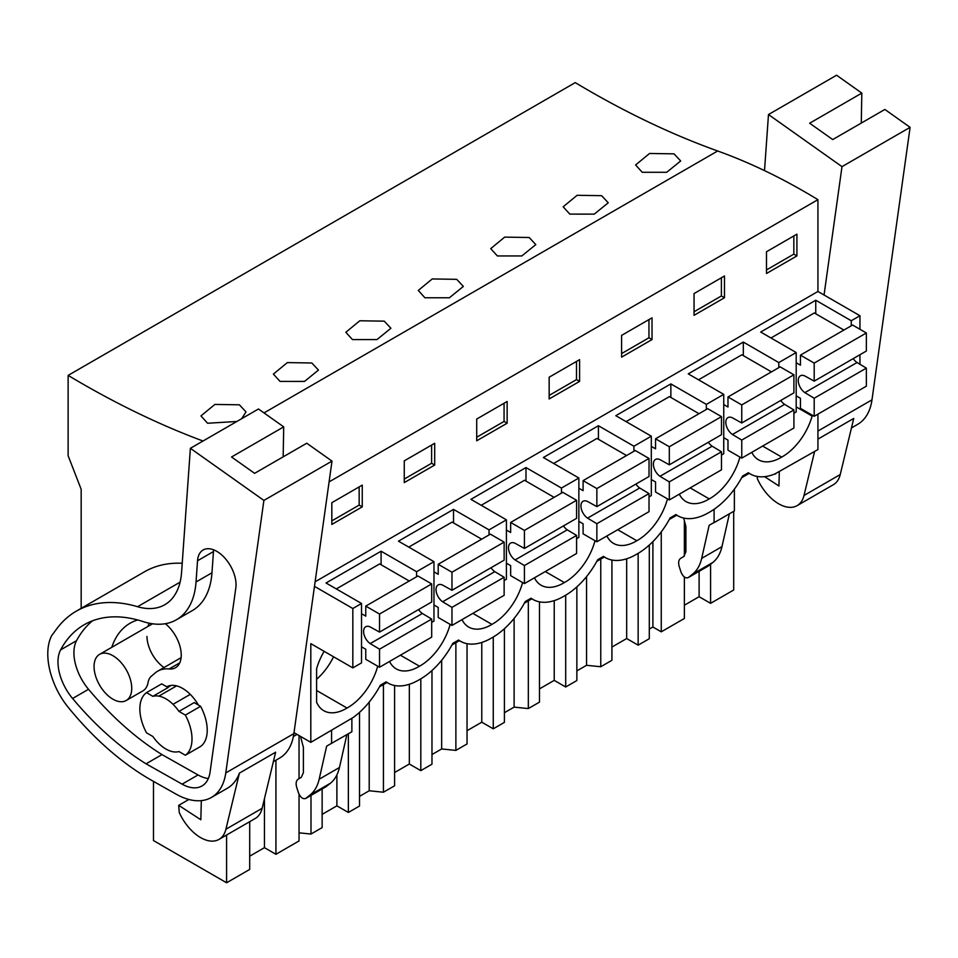 <?xml version="1.0" encoding="UTF-8"?>
<svg xmlns="http://www.w3.org/2000/svg" width="958" height="958" viewBox="0 0 958 958"><rect width="100%" height="100%" fill="white"/><g stroke="black" fill="none" stroke-linecap="round" stroke-linejoin="round"><path stroke-width="1.44" d="M203.012 441.015A983.543 567.843 -120 0 1 68.126 375.392L575.243 82.616A983.543 567.843 -120 0 0 717.674 150.993L264.013 412.91M859.949 329.277L859.949 315.733L817.928 291.471L817.928 199.671A661.978 382.194 -120 0 0 717.674 150.993M859.949 364.279L859.949 354.735M775.082 473.839L817.928 449.565L817.928 414.143M733.696 511.321L733.696 589.996L710.585 603.336L699.112 596.714L684.371 605.228M68.126 375.392L68.126 455.697L81.167 489.299L81.167 608.342M275.928 760.221L275.928 854.296L299.04 840.944L299.04 794.242M275.928 854.296L264.456 847.662L249.703 856.189M153.484 781.381L153.484 840.561L226.591 882.773L249.703 869.433L249.703 821.689M649.296 629.071L652.901 626.999L661.26 631.825L684.371 618.485L684.371 576.979M638.148 553.365L638.148 645.165L649.296 638.723L649.296 545.054M638.148 645.165L626.676 638.543L611.923 647.057M576.86 670.899L586.547 665.295L600.762 666.744L611.923 660.302L611.923 560.035M565.699 595.181L565.699 686.994L576.86 680.551L576.86 586.883M565.699 686.994L554.227 680.372L539.474 688.886M504.411 712.716L514.111 707.124L528.325 708.573L539.474 702.13L539.474 601.852M493.262 637.01L493.262 728.81L504.411 722.38L504.411 628.699M493.262 728.81L481.778 722.188L467.037 730.703M431.974 754.545L441.662 748.952L455.876 750.401L467.037 743.959L467.037 643.68M420.813 678.839L420.813 770.639L431.974 764.197L431.974 670.528M420.813 770.639L409.341 764.017L394.588 772.531M359.525 796.373L369.213 790.769L383.428 792.218L394.588 785.776L394.588 685.509M348.365 733.78L348.365 812.468L359.525 806.025L359.525 712.357M348.365 812.468L336.893 805.846L322.139 814.36M299.04 832.825L310.991 834.047L322.139 827.604L322.139 788.985M684.371 556.095L684.371 520.721M710.585 564.262L710.585 603.336M661.26 531.894L661.26 631.825M297.052 734.403L293.387 736.522M749.216 473.348L741.72 477.671M676.767 515.176L669.271 519.499M604.318 557.005L596.834 561.328M531.882 598.822L524.385 603.157M459.433 640.651L451.936 644.974M386.996 682.479L379.5 686.802M386.038 681.928L388.026 683.078A61.468 35.494 120 0 1 386.158 681.856L380.362 685.198A61.468 35.494 120 0 1 353.251 717.446L310.811 742.354L310.811 643.644L352.831 667.894L352.831 608.51L314.475 586.356M388.026 683.078A61.468 35.494 120 0 0 418.754 680.024L420.203 679.198A61.468 35.494 120 0 0 452.811 643.381L458.607 640.028A61.468 35.494 120 0 0 460.463 641.249A61.468 35.494 120 0 0 491.203 638.208L492.651 637.369A61.468 35.494 120 0 0 525.247 601.552L531.043 598.211A61.468 35.494 120 0 0 532.911 599.421A61.468 35.494 120 0 0 563.651 596.379L565.1 595.541A61.468 35.494 120 0 0 597.696 559.723L603.492 556.382A61.468 35.494 120 0 0 605.36 557.592A61.468 35.494 120 0 0 636.088 554.55L637.537 553.712A61.468 35.494 120 0 0 670.145 517.907L675.941 514.554A61.468 35.494 120 0 0 677.797 515.775A61.468 35.494 120 0 0 708.537 512.722L709.986 511.895A61.468 35.494 120 0 0 742.582 476.078L748.378 472.725A61.468 35.494 120 0 0 750.246 473.947A61.468 35.494 120 0 0 775.489 473.671L775.489 474.078M751.779 452.332A45.074 26.022 120 0 0 758.437 459.756A45.074 26.022 120 0 0 781.704 457.086A45.074 26.022 120 0 0 812.133 416.083L796.194 406.887M812.133 415.101L812.133 416.083M679.342 494.16A45.074 26.022 120 0 0 686 501.573A45.074 26.022 120 0 0 709.255 498.914A45.074 26.022 120 0 0 739.923 457.062M462.007 619.634A45.074 26.022 120 0 0 468.666 627.047A45.074 26.022 120 0 0 491.933 624.388A45.074 26.022 120 0 0 522.589 582.536M534.444 577.806A45.074 26.022 120 0 0 541.102 585.23A45.074 26.022 120 0 0 564.37 582.572A45.074 26.022 120 0 0 595.026 540.719M606.893 535.989A45.074 26.022 120 0 0 613.551 543.402A45.074 26.022 120 0 0 636.819 540.743A45.074 26.022 120 0 0 667.475 498.89M389.559 661.463A45.074 26.022 120 0 0 396.217 668.876A45.074 26.022 120 0 0 419.484 666.217A45.074 26.022 120 0 0 450.14 624.365M324.139 651.332A45.074 26.022 120 0 0 316.607 668.756L316.607 702.166A45.074 26.022 120 0 0 323.78 710.704A45.074 26.022 120 0 0 347.036 708.046A45.074 26.022 120 0 0 377.691 666.193M352.831 608.51L361.525 603.48L361.525 662.876L352.831 667.894M778.806 367.632L778.806 362.567L796.194 352.532L796.194 411.928L793.907 413.245M706.357 409.461L706.357 404.396L723.745 394.361L723.745 453.757L721.47 455.074M633.921 451.29L633.921 446.224L651.308 436.189L651.308 495.573L649.021 496.891M561.472 493.107L561.472 488.053L578.86 478.006L578.86 537.402L576.584 538.719M489.035 534.935L489.035 529.87L506.411 519.835L506.411 579.231L504.136 580.548M416.586 576.764L416.586 571.698L433.974 561.663L433.974 621.059L431.687 622.365M859.949 315.733L851.255 320.75L815.749 300.249L760.7 332.043L796.194 352.532M851.255 325.804L851.255 320.75M817.928 291.471L315.122 581.769M361.525 603.48L326.031 582.991L381.092 551.209L416.586 571.698M433.974 561.663L398.468 541.162L453.529 509.381L489.035 529.87M506.411 519.835L470.917 499.346L525.978 467.552L561.472 488.053M578.86 478.006L543.366 457.517L598.415 425.723L633.921 446.224M651.308 436.189L615.802 415.688L670.863 383.907L706.357 404.396M723.745 394.361L688.251 373.859L743.312 342.078L778.806 362.567M817.928 199.671L329.085 481.898M766.496 251.738L766.496 273.485L796.912 255.918L796.912 234.171L766.496 251.738M549.162 377.212L549.162 398.959L579.59 381.392L579.59 359.645L549.162 377.212M507.141 423.22L507.141 401.474L476.713 419.041L476.713 440.788L507.141 423.22L504.064 421.436L504.064 403.246M694.047 293.555L694.047 315.314L724.476 297.746L724.476 275.988L694.047 293.555M621.598 335.384L621.598 357.13L652.027 339.563L652.027 317.816L621.598 335.384M434.692 465.049L434.692 443.291L404.264 460.858L404.264 482.604L434.692 465.049L431.615 463.265L431.615 445.075M362.256 506.866L362.256 485.119L331.827 502.687L331.827 524.433L362.256 506.866L359.166 505.094L359.166 486.904M642.255 172.284L666.72 172.296L680.683 160.956L674.049 153.855L649.56 153.472L635.609 164.968L642.255 172.284M352.472 339.587L376.949 339.599L390.912 328.259L384.266 321.158L359.789 320.774L345.838 332.27L352.472 339.587M569.806 214.113L563.16 206.796L577.111 195.3L601.6 195.683L608.246 202.785L594.271 214.125L569.806 214.113M497.358 255.942L521.835 255.954L535.797 244.601L529.151 237.5L504.674 237.129L490.724 248.625L497.358 255.942M280.035 381.416L304.5 381.428L318.463 370.087L311.817 362.986L287.34 362.603L273.389 374.099L280.035 381.416M424.921 297.77L418.275 290.442L432.226 278.946L456.715 279.329L463.349 286.43L449.386 297.782L424.921 297.77M236.854 421.484L207.587 423.244L200.941 415.916L214.891 404.432L239.38 404.803L246.026 411.904L241.632 418.718M699.112 571.339L699.112 596.714M714.093 509.285L714.093 522.637L734.379 510.925L734.379 489.155M709.148 525.319L713.95 522.553L709.148 525.319L701.675 558.37L721.961 546.659L729.397 513.799M721.961 546.659C720.368 553.556 717.35 558.801 712.908 562.406L708.106 566.13M701.675 558.37C700.082 565.268 697.065 570.513 692.622 574.117L688.335 577.542C685.569 578.608 683.15 576.836 681.066 572.237L679.318 566.885C678.084 562.681 678.575 559.807 680.767 558.274L683.761 556.538L685.892 551.844L685.892 526.421L683.653 518.05M781.704 457.086L762.628 446.069M815.749 313.805L815.749 300.249M796.912 255.918L793.835 254.133L793.835 235.943M793.835 254.133L766.496 269.928M708.621 565.831L688.335 577.542L708.381 565.998M652.901 541.617L652.901 626.999M226.591 835.029L226.591 882.773M310.811 742.354L294.01 732.642M299.04 735.54L299.04 778.662M112.9 655.691A26.632 15.376 60 0 1 130.3 679.162A26.632 15.376 60 0 1 126.217 700.502A26.632 15.376 60 0 1 112.9 699.184A26.632 15.376 60 0 1 95.501 675.713A26.632 15.376 60 0 1 99.584 654.362A26.632 15.376 60 0 1 112.9 655.691M152.885 696.334A30.74 17.747 60 0 1 158.836 696.131A30.74 17.747 60 0 1 173.027 704.322A30.74 17.747 60 0 1 178.966 711.399L185.361 715.087A36.883 21.292 60 0 1 185.361 755.239L178.966 751.551A30.74 17.747 60 0 1 171.722 751.479A30.74 17.747 60 0 1 160.142 744.797A30.74 17.747 60 0 1 152.885 736.498L146.49 732.798A36.883 21.292 60 0 1 146.49 692.646L152.885 696.334L168.105 687.557L161.698 683.868L146.49 692.646M178.966 711.399L194.187 702.609L200.581 706.309L185.361 715.087M264.456 798.673L264.456 847.662M300.477 736.379L303.387 747.264L303.387 772.687L301.255 777.381L298.261 779.105C296.07 780.65 295.579 783.524 296.812 787.727L298.561 793.08C300.644 797.679 303.075 799.439 305.83 798.373L310.117 794.96C314.559 791.356 317.577 786.099 319.17 779.213L326.642 746.162L331.444 743.384L326.642 746.162M325.6 786.961L305.59 798.541L326.115 786.662L330.402 783.249C334.845 779.644 337.863 774.387 339.455 767.502L346.88 734.642M351.873 718.644L351.873 731.756L331.444 743.384M331.588 743.468L331.588 730.355M347.036 708.046L316.607 690.479M333.576 656.781A45.074 26.022 -60 0 1 316.607 679.282M381.092 564.753L381.092 551.209M359.166 505.094L331.827 520.877M200.581 706.309A36.883 21.292 60 0 1 200.581 746.462L185.361 755.239M709.255 498.914L690.179 487.897M586.547 576.608L586.547 665.295M600.762 559.053L600.762 666.744M743.312 355.634L743.312 342.078M626.676 558.801L626.676 638.543M724.476 297.746L721.386 295.962L721.386 277.772M721.386 295.962L694.047 311.745M636.819 540.743L617.73 529.726M514.111 618.437L514.111 707.124M528.325 600.882L528.325 708.573M670.863 397.45L670.863 383.907M554.227 600.618L554.227 680.372M652.027 339.563L648.949 337.791L648.949 319.601M648.949 337.791L621.598 353.574M564.37 582.572L545.294 571.555M441.662 660.266L441.662 748.952M455.876 642.71L455.876 750.401M598.415 439.279L598.415 425.723M481.778 642.447L481.778 722.188M579.59 381.392L576.5 379.608L576.5 361.417M576.5 379.608L549.162 395.403M491.933 624.388L472.845 613.371M369.213 702.094L369.213 790.769M383.428 684.527L383.428 792.218M525.978 481.108L525.978 467.552M409.341 684.275L409.341 764.017M504.064 421.436L476.713 437.231M419.484 666.217L400.396 655.2M310.991 795.427L310.991 834.047M453.529 522.936L453.529 509.381M336.893 774.914L336.893 805.846M431.615 463.265L404.264 479.048M853.231 358.615A10.251 5.916 -120 0 0 857.027 362.531L866.355 368.123L814.192 398.241L814.192 416.299L800.433 408.348L800.433 398.312L796.194 395.87M814.192 416.299L866.355 386.182L866.355 368.123M843.902 330.055L814.3 312.967L770.986 337.982M857.027 362.531L804.876 392.648A10.251 5.916 -120 0 1 798.697 383.607A10.251 5.916 -120 0 1 800.385 375.799A10.251 5.916 -120 0 1 804.876 375.979L814.192 381.152L866.355 351.035L866.355 332.977L852.596 325.037L800.433 355.143L800.433 365.19L796.194 362.735M814.192 381.152L814.192 363.094L800.433 355.143M804.876 392.648L814.192 398.241M866.355 332.977L814.192 363.094M780.782 400.444A10.251 5.916 -120 0 0 784.59 404.36L793.907 409.952L741.755 440.069L741.755 458.128L727.984 450.176L727.984 440.141L723.745 437.686M741.755 458.128L793.907 428.01L793.907 409.952M771.453 371.884L741.863 354.795L698.538 379.799M784.59 404.36L732.427 434.477A10.251 5.916 -120 0 1 726.248 425.436A10.251 5.916 -120 0 1 727.936 417.628A10.251 5.916 -120 0 1 732.427 417.808L741.755 422.981L793.907 392.864L793.907 374.806L780.147 366.854L727.984 396.971L727.984 407.006L723.745 404.563M741.755 422.981L741.755 404.923L727.984 396.971M732.427 434.477L741.755 440.069M793.907 374.806L741.755 404.923M708.345 442.273A10.251 5.916 -120 0 0 712.141 446.189L721.47 451.781L669.307 481.886L669.307 499.944L655.547 492.005L655.547 481.958L651.308 479.515M669.307 499.944L721.47 469.839L721.47 451.781M699.005 413.7L669.414 396.612L626.089 421.628M712.141 446.189L659.978 476.294A10.251 5.916 -120 0 1 653.811 467.264A10.251 5.916 -120 0 1 655.488 459.457A10.251 5.916 -120 0 1 659.978 459.624L669.307 464.81L721.47 434.692L721.47 416.634L707.699 408.683L655.547 438.8L655.547 448.835L651.308 446.392M669.307 464.81L669.307 446.751L655.547 438.8M659.978 476.294L669.307 481.886M721.47 416.634L669.307 446.751M635.896 484.089A10.251 5.916 -120 0 0 639.705 488.005L649.021 493.598L596.858 523.715L596.858 541.773L583.099 533.822L583.099 523.786L578.86 521.344M596.858 541.773L649.021 511.656L649.021 493.598M626.568 455.529L596.966 438.441L553.652 463.456M639.705 488.005L587.541 518.122A10.251 5.916 -120 0 1 581.362 509.081A10.251 5.916 -120 0 1 583.051 501.285A10.251 5.916 -120 0 1 587.541 501.453L596.858 506.626L649.021 476.509L649.021 458.463L635.262 450.511L583.099 480.629L583.099 490.664L578.86 488.221M596.858 506.626L596.858 488.568L583.099 480.629M587.541 518.122L596.858 523.715M649.021 458.463L596.858 488.568M563.448 525.918A10.251 5.916 -120 0 0 567.256 529.834L576.584 535.426L524.421 565.543L524.421 583.602L510.65 575.65L510.65 565.615L506.411 563.172M524.421 583.602L576.584 553.485L576.584 535.426M554.119 497.358L524.529 480.269L481.203 505.285M567.256 529.834L515.093 559.951A10.251 5.916 -120 0 1 508.914 550.91A10.251 5.916 -120 0 1 510.602 543.102A10.251 5.916 -120 0 1 515.093 543.282L524.421 548.455L576.584 518.338L576.584 500.28L562.813 492.34L510.65 522.445L510.65 532.492L506.411 530.037M524.421 548.455L524.421 530.397L510.65 522.445M515.093 559.951L524.421 565.543M576.584 500.28L524.421 530.397M491.011 567.747A10.251 5.916 -120 0 0 494.807 571.663L504.136 577.255L451.972 607.372L451.972 625.43L438.213 617.479L438.213 607.444L433.974 604.989M451.972 625.43L504.136 595.313L504.136 577.255M481.682 539.174L452.08 522.098L408.767 547.102M494.807 571.663L442.656 601.768A10.251 5.916 -120 0 1 436.477 592.739A10.251 5.916 -120 0 1 438.153 584.931A10.251 5.916 -120 0 1 442.656 585.11L451.972 590.284L504.136 560.167L504.136 542.108L490.376 534.157L438.213 564.274L438.213 574.309L433.974 571.866M451.972 590.284L451.972 572.225L438.213 564.274M442.656 601.768L451.972 607.372M504.136 542.108L451.972 572.225M418.562 609.575A10.251 5.916 -120 0 0 422.37 613.479L431.687 619.084L379.536 649.189L379.536 667.247L365.764 659.308L365.764 649.261L361.525 646.818M379.536 667.247L431.687 637.13L431.687 619.084M409.234 581.003L379.643 563.915L336.318 588.931M422.37 613.479L370.207 643.596A10.251 5.916 -120 0 1 364.028 634.555A10.251 5.916 -120 0 1 365.716 626.76A10.251 5.916 -120 0 1 370.207 626.927L379.536 632.1L431.687 601.995L431.687 583.937L417.928 575.986L365.764 606.103L365.764 616.138L361.525 613.695M379.536 632.1L379.536 614.042L365.764 606.103M370.207 643.596L379.536 649.189M431.687 583.937L379.536 614.042M764.508 170.608L768.484 114.541L841.998 166.656L824.048 295.004M851.458 427.939L857.685 424.334A71.718 41.41 -120 0 0 871.984 399.845L817.928 431.052M757.179 476.449L757.347 478.713A36.883 21.292 -120 0 0 797.116 505.632L833.34 484.724A36.883 21.292 -120 0 0 840.238 474.545L853.746 418.442L817.928 439.123M841.998 166.656L910.1 127.342L871.984 399.845M910.1 127.342L884.869 109.452L832.718 139.569L809.654 123.223L861.817 93.106L836.585 75.227L768.484 114.541M861.817 93.106L861.278 123.079M779.297 471.875L778.95 485.993L764.604 476.653M797.116 505.632A36.883 21.292 -120 0 0 804.013 495.466L814.599 451.493M180.104 582.141L137.569 606.701A184.415 106.47 -120 0 0 76.341 611.132A184.415 106.47 -120 0 0 56.654 628.915L51.708 635.597A60.366 34.859 -120 0 0 54.714 684.886A55.325 31.937 -120 0 0 68.269 707.387A235.644 136.048 -120 0 0 152.047 780.578L176.212 794.206A71.718 41.41 -120 0 0 211.478 797.415A71.718 41.41 -120 0 0 225.777 772.926L263.893 500.423L190.379 448.308L258.48 408.994L283.712 426.873L231.549 456.99L254.612 473.336L306.764 443.219L331.995 461.109L293.878 733.612L225.777 772.926M137.569 606.701A81.957 47.325 -120 0 0 164.788 604.726A81.957 47.325 -120 0 0 181.577 572.345L190.379 448.308M197.54 560.765L196.031 581.997L211.969 572.8L213.466 551.557L197.54 560.765A27.267 15.747 -120 0 1 203.12 549.988A27.267 15.747 -120 0 1 225.429 558.73A27.267 15.747 -120 0 1 235.824 587.913L210.053 772.16A40.416 23.339 -120 0 1 201.994 785.967A40.416 23.339 -120 0 1 182.116 784.147L198.055 774.95A40.416 23.339 -120 0 0 208.329 778.531M211.969 572.8A95.608 55.205 -120 0 1 192.366 610.569L176.428 619.766A95.608 55.205 -120 0 1 143.065 621.562A168.704 97.405 -120 0 0 84.196 624.736A168.704 97.405 -120 0 0 60.605 649.883A39.027 22.537 -120 0 0 72.58 698.478A239.739 138.407 -120 0 0 146.059 763.813L182.116 784.147M176.428 619.766A95.608 55.205 -120 0 0 196.031 581.997M273.353 761.706L279.58 758.101A71.718 41.41 -120 0 0 293.878 733.612M211.478 797.415L227.417 788.218A71.718 41.41 -120 0 0 239.416 773.118L275.641 752.21L262.133 808.312L225.908 829.233L239.416 773.118M263.893 500.423L331.995 461.109M182.224 563.268A184.415 106.47 -120 0 0 144.43 571.818L76.341 611.132M283.712 426.873L283.161 456.846M179.745 662.84L169.135 668.959A27.662 15.975 -120 0 0 175.506 667.738A27.662 15.975 -120 0 0 180.367 647.931A27.662 15.975 -120 0 0 165.339 623.718M137.701 619.97A105.141 60.701 -120 0 0 130.025 623.275A105.141 60.701 -120 0 0 111.763 647.333M149.149 623.191A105.141 60.701 -120 0 0 147.987 626.424M126.217 700.502L142.874 690.886A26.632 15.376 -120 0 0 148.071 682.527A22.836 13.184 -120 0 1 151.388 676.168L155.232 672.911A49.816 28.764 -120 0 1 157.687 671.187A49.816 28.764 -120 0 1 169.135 668.959M146.945 636.447A26.632 15.376 -120 0 0 164.01 667.534M198.414 705.052A31.758 18.334 -120 0 0 182.595 688.395A31.758 18.334 -120 0 0 166.764 686.79M92.543 620.796A168.704 97.405 -120 0 0 76.544 640.674A39.027 22.537 -120 0 0 88.519 689.281A239.739 138.407 -120 0 0 161.986 754.605L146.059 763.813M161.986 754.605L198.055 774.95M213.658 549.844A27.267 15.747 -120 0 0 213.466 551.557M201.324 800.625L200.845 819.761L178.703 805.343L188.858 799.475M178.703 805.343L179.242 812.48A36.883 21.292 -120 0 0 219.011 839.4A36.883 21.292 -120 0 0 225.908 829.233M219.011 839.4L255.235 818.491A36.883 21.292 -120 0 0 262.133 808.312M692.622 574.117L712.908 562.406M158.836 696.131L176.595 685.868M173.027 704.322L190.259 694.37M330.402 783.249L310.117 794.96M339.455 767.502L319.17 779.213M840.238 474.545L804.013 495.466M76.544 640.674L60.605 649.883M88.519 689.281L72.58 698.478M748.258 472.797L750.246 473.947M99.584 654.362L152.538 623.79M167.794 687.377L171.219 685.401M675.821 514.626L677.797 515.775M603.372 556.454L605.36 557.592M530.924 598.271L532.911 599.421M458.487 640.1L460.463 641.249M181.086 657.667L157.687 671.187"/></g></svg>
